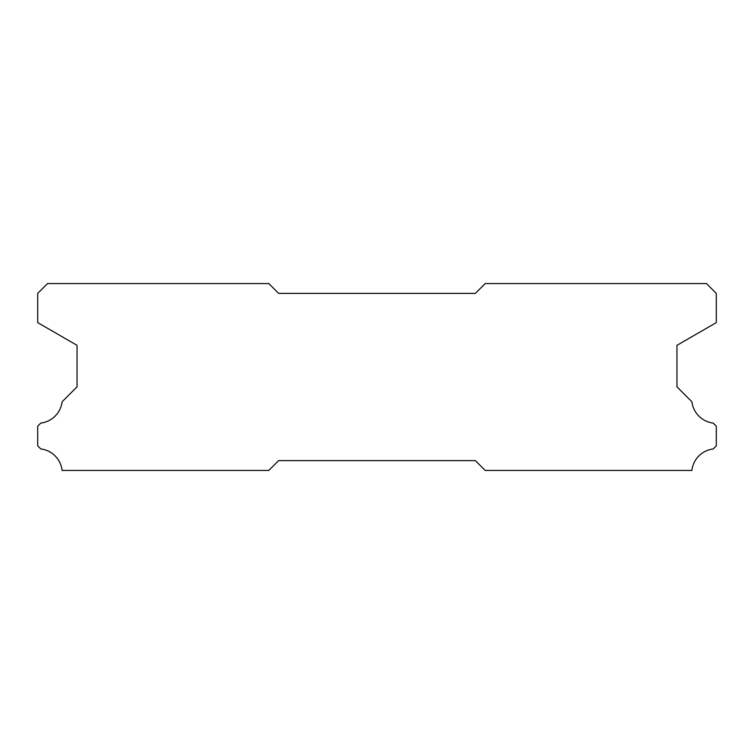 <?xml version="1.0" encoding="UTF-8"?>
<svg xmlns="http://www.w3.org/2000/svg" width="754" height="754" viewBox="0 0 754 754"><rect width="100%" height="100%" fill="white"/><g stroke="black" fill="none" stroke-linecap="round" stroke-linejoin="round"><path stroke-width="1.13" d="M706.47 283.57L485.18 283.57L475.35 293.4L278.65 293.4L268.82 283.57L47.53 283.57L37.7 293.4L37.7 322.618L77.04 345.323L77.04 386.83L62.092 401.788A24.392 24.392 0 0 1 40.81 423.069L37.7 426.17L37.7 445.84L40.782 448.95A24.392 24.392 0 0 1 62.111 470.43L268.82 470.43L278.65 460.6L475.35 460.6L485.18 470.43L691.889 470.43A24.392 24.392 0 0 1 713.218 448.95L716.3 445.84L716.3 426.17L713.19 423.069A24.392 24.392 0 0 1 691.908 401.788L676.96 386.83L676.96 345.323L716.3 322.618L716.3 293.4L706.47 283.57"/></g></svg>
